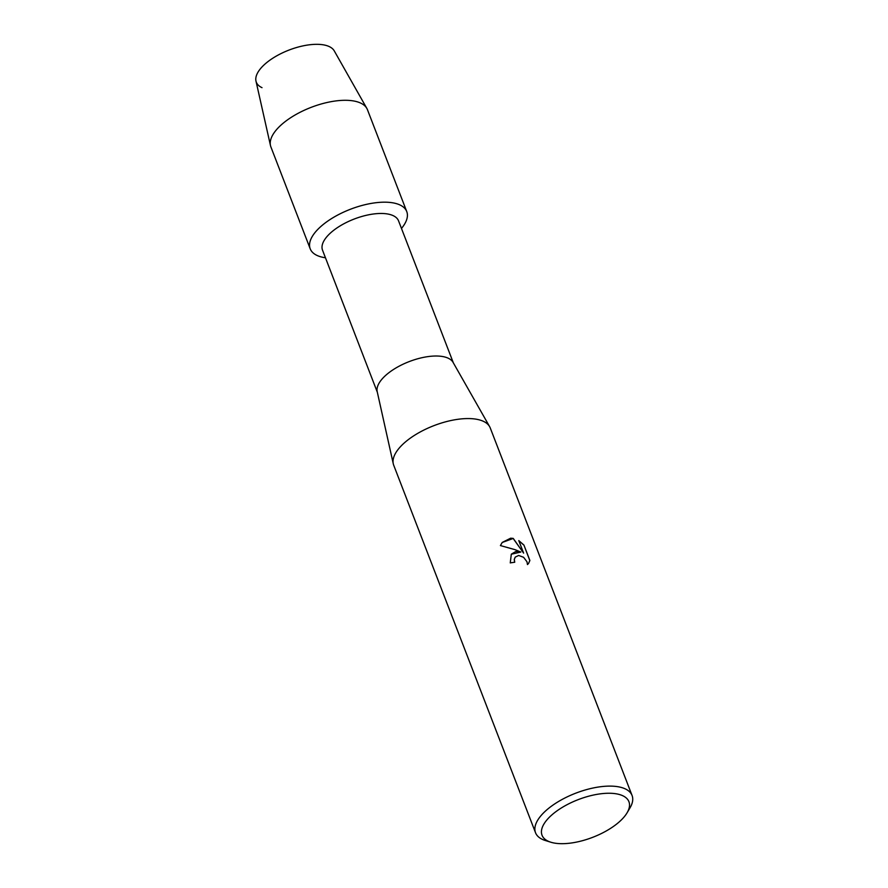 <?xml version="1.0" encoding="UTF-8"?>
<svg xmlns="http://www.w3.org/2000/svg" width="888" height="888" viewBox="0 0 888 888"><rect width="100%" height="100%" fill="white"/><g stroke="black" fill="none" stroke-linecap="round" stroke-linejoin="round"><path stroke-width="1.33" d="M377.322 392.207L322.533 250.194A40.748 17.671 -21.1 0 1 337.862 227.339A40.748 17.671 -21.1 0 1 378.277 213.542A40.748 17.671 -21.1 0 1 398.557 220.868L453.357 362.87M381.008 202.275A51.737 22.433 -21.1 0 1 401.476 228.427A51.737 22.433 -21.1 0 0 406.748 211.566A51.737 22.433 -21.1 0 0 381.008 202.275A51.737 22.433 -21.1 0 0 318.359 228.849A51.737 22.433 -21.1 0 0 325.452 257.764A51.737 22.433 -21.1 0 1 310.212 248.818A51.737 22.433 -21.1 0 1 329.681 219.791A51.737 22.433 -21.1 0 1 381.008 202.275M550.893 842.235L545.376 840.525A51.737 22.433 -21.1 0 1 535.531 832.744L393.706 465.212A51.737 22.433 -21.1 0 1 393.284 463.814L377.2 391.641A40.748 17.671 -21.1 0 1 393.895 369.23A40.748 17.671 -21.1 0 1 433.289 356.088A40.748 17.671 -21.1 0 1 453.069 362.371L489.621 426.64A51.737 22.433 -21.1 0 1 490.254 427.961L632.067 795.493A51.737 22.433 -21.1 0 1 630.003 807.869L627.061 812.842A46.565 20.191 -21.1 0 1 565.212 843.6A46.565 20.191 -21.1 0 1 550.893 842.235A46.565 20.191 -21.1 0 1 551.526 815.217A46.565 20.191 -21.1 0 1 605.749 793.339A46.565 20.191 -21.1 0 1 627.061 812.842M393.284 463.814A51.737 22.433 -21.1 0 1 414.485 435.342A51.737 22.433 -21.1 0 1 464.502 418.659A51.737 22.433 -21.1 0 1 489.621 426.64M515.773 551.526L520.834 552.047L515.062 549.672L500.41 545.576L502.242 542.424L510.633 538.206L513.22 538.394L523.62 553.113L518.792 540.603L523.92 545.054L529.881 560.483L528.527 563.514L527.461 564.557L526.984 561.804L523.598 557.298L518.659 555.466L515.262 557.087L514.319 559.34L514.718 562.259A51.737 22.433 158.9 0 0 510.256 562.903L511.31 554.179L515.773 551.526M535.531 832.744A51.737 22.433 -21.1 0 1 555 803.718A51.737 22.433 -21.1 0 1 606.326 786.202A51.737 22.433 -21.1 0 1 632.067 795.493M514.629 562.259L514.263 559.407L515.229 557.131M528.504 563.536L529.814 560.561L523.92 545.043M511.277 554.234L520.834 552.047M523.865 545.121L518.847 540.748M523.62 553.113L513.164 538.461L502.175 542.501M262.016 87.668A42.036 18.226 -21.1 0 1 266.2 63.026A42.036 18.226 -21.1 0 1 313.841 44.4A42.036 18.226 -21.1 0 1 334.265 50.894L366.822 108.38A51.737 22.433 -21.1 0 1 367.443 109.679L406.748 211.566M310.212 248.818L270.896 146.931A51.737 22.433 -21.1 0 1 270.474 145.554L255.988 81.097A42.036 18.226 -21.1 0 1 273.182 57.964A42.036 18.226 -21.1 0 1 313.841 44.4M270.474 145.554A51.737 22.433 -21.1 0 1 291.653 117.083A51.737 22.433 -21.1 0 1 341.691 100.388A51.737 22.433 -21.1 0 1 366.822 108.38"/></g></svg>
